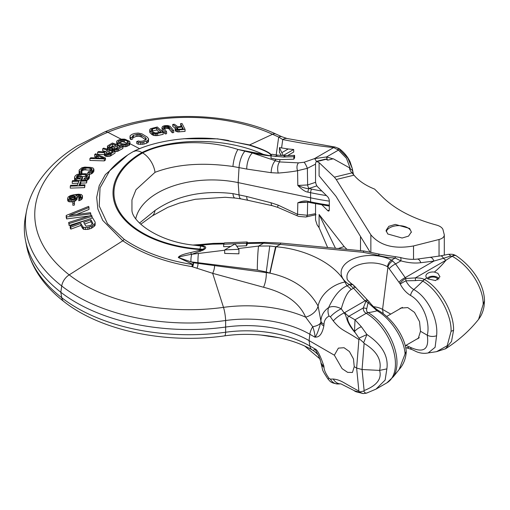 <?xml version="1.0" encoding="UTF-8"?>
<svg xmlns="http://www.w3.org/2000/svg" width="510" height="510" viewBox="0 0 510 510"><rect width="100%" height="100%" fill="white"/><g stroke="black" fill="none" stroke-linecap="round" stroke-linejoin="round"><path stroke-width="0.76" d="M127.685 155.021L105.36 174.586L99.201 185.742L96.677 197.344L97.869 209.017L102.739 220.39L122.789 240.797C141.48 253.444 164.513 262.051 191.881 266.615L212.657 273.322L263.536 287.251C285.281 292.734 299.319 302.704 305.649 317.156A15.032 10.767 158.7 0 0 318.087 306.045L320.917 321.007A10.334 4.52 3.8 0 0 324.009 324.277C324.156 320.529 325.833 317.794 329.039 316.072L330.423 316.844L333.298 320.949C341.439 330.799 343.16 329.243 358.887 339.539L359.595 339.061L354.495 331.596A8.855 4.392 -38 0 1 361.386 326.789L354.998 319.795L366.225 313.318C364.229 312.26 363.241 310.482 363.254 307.97A7.382 6.024 2.9 0 1 366.741 308.748L368.08 302.653L377.049 310.775C390.545 318.234 404.36 339.01 405.055 353.965L399.145 369.489L393.363 376.692A40.819 23.568 60 0 0 368.118 312.63C366.741 311.929 366.282 310.635 366.741 308.748M263.536 287.251A11.749 3.551 99.7 0 0 266.265 272.595L270.058 273.162C292.651 278.128 308.665 289.087 318.087 306.045A28.292 20.814 150.9 0 1 344.932 281.985L347.017 285.842C340.17 288.673 334.037 295.908 328.631 307.543C332.214 305.904 336.434 306.325 341.286 308.799A10.334 2.646 145 0 0 330.423 316.844M238.38 248.536L258.557 246.075L269.771 245.986L276.05 246.808A19.048 0.351 102.7 0 0 270.058 273.162M192.907 264.384L193.475 262.746L190.957 261.84A5.202 0.982 93.5 0 1 191.785 254.267L202.974 250.18A5.903 3.411 60 0 1 201.896 249.721L199.844 249.575A98.883 57.088 180 0 1 118.396 211.497A98.883 57.088 180 0 1 141.971 152.541A17.71 10.225 60 0 0 135.787 150.858A17.71 10.225 60 0 0 135.711 150.864L133.123 151.661C123.892 156.965 116.127 163.251 109.828 170.518L100.043 187.839L99.227 206.034L107.457 223.654L124.115 239.298C142.57 251.812 165.31 260.196 192.315 264.454L192.958 264.422L193.519 262.752A3.264 1.262 103.6 0 1 192.474 266.819L192.907 264.384L178.322 257.531C179.565 256.753 183.944 255.669 191.448 254.299A5.903 0.669 75.5 0 1 190.734 252.584C182.937 254.222 178.8 255.873 178.322 257.531L190.957 261.84L257.308 270.045A16.186 0.842 92.2 0 1 258.557 246.075L263.6 243.168L280.239 244.392L276.05 246.808C303.016 248.759 333.342 261.993 344.932 281.985M387.472 266.685A5.903 3.309 -61.4 0 1 391.476 260.176A29.854 17.238 0 0 0 349.86 260.514A29.854 17.238 0 0 0 349.273 284.542L353.526 288.195L351.192 289.546A11.806 6.815 -120 0 0 347.017 285.842L349.273 284.542A5.903 3.506 121.4 0 1 352.346 284.325L352.346 284.325C348.47 281.373 346.717 279.372 347.093 278.32A24.027 13.872 0 0 1 360.238 264.358A24.027 13.872 0 0 1 387.472 266.685L387.951 267.017A5.903 2.964 -52.2 0 1 392.668 260.961L391.476 260.176L395.18 258.034L400.885 260.859C408.178 262.867 414.821 263.485 420.807 262.701L433.889 261.082L443.451 258.302A11.806 6.815 -120 0 0 445.976 260.215L415.363 277.886C419.551 277.873 422.573 278.409 424.409 279.486L424.664 279.627C440.079 288.258 454.034 312.655 453.575 330.193A7.382 4.258 180 0 1 451.101 331.226C451.56 313.873 437.803 289.705 422.72 281.112A106.265 61.353 -60 0 1 413.788 289.559C410.524 287.583 407.892 284.669 405.909 280.819L415.465 280.615C418.959 280.168 421.33 280.302 422.58 281.029L422.72 281.112A7.382 4.316 121.5 0 1 424.664 279.627M373.575 306.74A16.396 9.467 180 0 1 382.564 309.391L390.743 314.109M399.145 309.258L400.681 308.097L407.751 307.587L414.477 312.362L419.545 321.651L420.501 331.29L418.251 338.532L416.919 339.029M420.501 331.29L427.265 335.197C429.324 349.293 423.765 353.366 410.575 347.425L405.883 345.397M456.329 255.867A8.855 4.641 123.1 0 0 456.291 255.841L456.373 255.892A8.855 4.698 122.7 0 0 456.373 255.892A8.855 4.698 122.7 0 0 452.198 256.269C469.748 265.946 483.442 287.615 483.174 304.362L484.5 300.925L484.067 306.147C483.289 311.196 481.465 315.588 478.597 319.317L483.174 304.362M456.373 255.899C468.792 264.167 484.086 281.437 484.5 300.798L484.5 300.925M454.066 254.802A8.855 8.855 0 0 1 456.291 255.841A8.855 4.641 123.1 0 0 452.121 256.224L454.066 254.802C453.192 254.286 451.21 254.133 448.118 254.356A7.382 2.92 -101.9 0 1 450.598 256.071L452.198 256.269L445.976 260.215A135.781 78.393 0 0 1 434.399 272.066L437.892 273.315L439.951 276.751L435.623 280.577L427.954 278.938L426.717 277.931A7.025 4.054 0 0 1 425.895 276.031A7.025 4.054 0 0 1 434.399 272.066M247.229 242.734L264.805 242.39L280.94 243.072L364.038 251.003L380.154 254.318L400.299 257.474C406.24 259.176 411.908 259.711 417.295 259.086L440.519 255.886A7.382 3.06 79.4 0 1 443.451 258.302L450.598 256.071M445.396 348.872L451.516 341.445L453.575 330.193M353.991 286.62A5.903 2.811 125.5 0 0 353.296 284.956L369.214 301.863C372.408 305.943 375.685 308.971 379.064 310.941C392.483 318.616 405.182 337.167 406.24 351.409L405.055 353.965M369.214 301.863L368.08 302.653L365.045 300.823L344.167 312.91C347.622 317.367 345.232 321.051 355.075 332.603M363.26 393.573L366.435 393.178L376.023 389.117L385.126 380.052L386.867 368.877C388.633 356.076 381.984 344.626 366.926 334.528L361.386 326.789M340.916 383.864L354.495 390.762A8.855 7.178 114.2 0 0 356.025 391.756L354.361 390.902M366.926 392.802C366.199 393.682 365.115 393.108 363.681 391.081L359.046 392.043L355.075 390.953M359.595 392.018L358.887 391.023C343.16 382.831 341.439 379.988 333.298 379.026A10.334 8.593 -92.3 0 0 340.782 383.864L338.053 383.979A10.334 8.593 -92.3 0 1 330.423 379.14L333.298 379.026M356.025 391.756L363.184 393.573L359.046 392.043M363.681 391.081L364.121 390.552L362.068 369.527L356.643 368.067L354.24 366.677L352.442 372.466L347.654 372.376L342.108 368.653L334.362 355.202L338.385 348.12L344.04 347.718L349.42 351.537L353.475 358.964L354.24 366.677M359.046 338.143L366.926 334.528L363.681 342.669L364.121 343.408L362.068 369.527L379.599 370.407C381.996 360.073 376.839 351.071 364.121 343.408M363.681 342.669L359.595 339.061M334.362 355.202L309.06 340.591A88.549 51.127 0 0 0 225.904 327.012A159.394 92.023 180 0 1 60.818 292.243A185.959 107.361 180 0 1 25.5 240.395A185.959 107.361 180 0 1 25.5 216.348L26.628 210.56A184.824 106.705 0 0 0 61.729 285.995A158.259 91.366 0 0 0 225.643 320.516A89.69 51.784 180 0 1 309.863 334.267L309.06 340.591L309.863 345.99L314.963 348.936L319.011 356.573C318.954 355.476 317.061 353.481 313.312 350.587L314.963 348.936C317.156 349.382 320.114 355.043 323.837 365.919L324.009 367.347C324.156 370.215 325.833 373.875 329.039 378.324L330.423 379.14M350.497 169.154L346.437 158.266L338.449 150.099L333.661 147.568C319.33 146.115 302.36 143.438 282.75 139.542L278.683 137.062L272.531 134.277A137.158 79.19 0 0 0 107.833 132.288A175.536 101.343 0 0 0 69.194 274.865A148.965 86.005 0 0 0 223.488 307.364A98.978 57.145 180 0 1 305.649 317.156L312.745 326.731A15.019 5.852 -178.8 0 0 320.809 322.397A10.334 4.998 7.6 0 0 323.837 326.005L324.009 324.277M410.575 347.425A6.114 3.525 119 0 0 411.799 349.478L406.572 347.826L405.909 348.018L406.821 347.788M400.242 284.064L399.897 283.528A5.961 1.772 -39 0 1 405.826 278.485L405.909 280.819A5.973 0.606 -28.4 0 0 400.242 284.064C402.862 289.068 406.311 292.874 410.575 295.475C422.439 301.952 430.65 322.046 427.265 335.197C430.14 336.645 433.245 336.836 436.585 335.765L435.087 347.316L428.183 352.926C424.467 353.698 420.661 353.334 416.778 351.836L411.806 349.478M436.585 335.765C438.555 319.266 427.539 296.877 413.788 289.559A6.114 3.462 -60 0 0 410.575 295.475M399.897 283.528L387.951 267.017L382.564 309.391L383.208 313.682M389.359 268.521A5.903 1.511 -35 0 1 395.569 263.925L392.668 260.961M355.789 287.181A5.903 0.975 137.5 0 0 353.526 288.195L365.045 300.823A5.954 0.975 137.9 0 1 367.34 299.803M368.277 300.785A5.961 1.428 136.3 0 0 365.81 301.582L363.254 307.97L348.885 316.27C346.105 317.666 347.979 322.779 354.495 331.596L354.998 319.795L348.885 316.27A11.806 6.815 -120 0 1 344.715 312.566M415.465 280.615L415.363 277.886L405.826 278.485L395.569 263.925L400.885 260.859A7.382 1.83 105.9 0 0 400.299 257.474M351.192 289.546C347.559 291.796 344.256 298.216 341.286 308.799L344.167 312.91A10.334 2.646 145 0 0 333.298 320.949M386.867 368.877L379.599 370.407C381.996 378.873 376.839 385.585 364.121 390.552M323.837 326.005C321.204 338.691 316.066 336.778 314.963 337.212L309.863 334.267A11.806 6.815 120 0 1 312.745 326.731C314.287 331.219 315.033 334.713 314.963 337.212C316.468 335.809 318.418 330.869 320.809 322.397L320.917 321.007C321.147 315.569 323.716 311.087 328.631 307.543A10.334 7.752 65.5 0 0 329.039 316.072M338.053 383.979C330.053 383.067 330.002 380.913 328.006 379.051C324.36 373.581 322.537 370.387 322.53 369.463L320.93 362.731A10.334 7.229 -4.8 0 0 324.009 367.347M320.93 362.731L320.847 362.011A10.334 6.789 -8.8 0 0 323.837 365.919M428.183 352.926L436.534 351.677L447.206 345.716L451.101 331.226M398.954 282.266A5.954 1.492 -35.1 0 1 405.22 277.631L433.889 261.082A7.382 3.423 82.9 0 0 430.37 257.467M417.295 259.086A7.382 3.423 82.9 0 1 420.807 262.701M213.365 243.404L212.421 244.169L199.773 245.189A7.382 1.817 -95 0 1 200.436 244.532L193.092 245.036M213.263 243.404L212.421 244.169L223.813 243.946M202.974 250.18L203.815 249.696C206.824 247.847 206.308 246.47 202.266 245.571L200.436 245.221A5.903 3.71 -80.4 0 1 198.951 245.788L194.903 245.253C158.508 242.001 132.122 221.703 131.943 210.311L131.95 199.882L135.985 189.72L155.014 172.329C176.485 164.156 202.464 162.212 232.949 166.489L246.725 169.052L271.148 172.692L278.237 173.069C286.958 172.355 293.403 171.558 297.572 170.684L307.364 168.332L315.543 164.131M223.654 244.226L246.464 243.283L247.229 241.957L224.419 242.9L223.654 244.226L223.654 246.719L230.692 246.432M236.723 246.177L246.464 245.775L247.229 244.456L247.229 241.957M235.11 243.882L224.674 249.906L238.929 249.313L235.11 243.882M246.464 245.775L246.464 243.283M238.929 249.313L238.929 253.801L224.674 253.413L224.674 249.906M269.771 245.986L266.265 271.983L269.777 273.092L275.578 246.725M193.475 262.746L266.265 272.595L266.265 271.983L257.308 270.045M278.945 337.722L273.813 336.989A19.048 4.054 -93.3 0 1 273.067 336.6M273.813 336.989L273.456 336.951A18.966 3.882 -93.6 0 1 272.716 336.543M268.929 335.956A18.137 2.295 -92.4 0 1 268.458 336.294L268.458 336.294A18.137 2.295 -92.4 0 1 267.96 335.822M135.762 218.65A76.742 44.306 180 0 1 238.144 182.605L310.284 197.765A191.862 110.772 0 0 0 329.313 201.131M139.536 223.068L155.014 210.477C176.485 195.604 202.464 189.988 232.949 193.628L246.725 196.497L271.148 202.801L278.237 205.167L297.572 214.308L307.364 215.258L315.543 213.671M307.951 202.177L297.821 202.776C302.054 201.048 305.413 200.564 307.912 201.316L310.59 201.877A190.969 110.256 0 0 0 329.313 205.198M315.62 182.299L307.638 184.958L297.821 185.455C302.054 189.669 305.413 191.887 307.912 192.123L310.59 192.691A190.969 110.256 0 0 0 326.445 195.572M155.014 172.329A17.71 10.225 -120 0 0 142.838 153.045A17.71 10.225 -120 0 0 142.634 152.923C165.584 141.251 205.492 138.803 237.953 149.475L244.94 151.183A13.196 4.813 104.4 0 0 239.037 167.688L238.144 182.605L239.037 194.686A13.196 4.482 -73.5 0 0 241.115 198.925L235.04 198.039A13.91 4.099 -78 0 1 235.033 198.039A13.91 4.099 -78 0 1 232.949 193.628M244.94 151.183L252.431 153A12.272 4.896 102.1 0 0 246.725 169.052M232.949 166.489A13.91 3.965 102.8 0 1 237.953 149.475L263.281 154.351C269.356 155.754 271.856 156.009 270.778 155.116C270.714 154.906 270.944 152.069 249.218 145.146L224.604 139.925M293.83 159.19L293.83 156.704L294.595 155.359L294.595 157.851L293.83 159.19L279.958 159.63L275.604 159.209L275.394 160.739L252.431 153L263.032 154.964L263.281 154.351C225.758 137.254 172.813 137.522 141.971 152.541L142.634 152.923A97.945 56.553 180 0 0 119.283 211.325A97.945 56.553 180 0 0 199.958 249.039A17.71 1.759 -85.9 0 1 200.876 246.094L198.951 245.788M203.815 249.696A5.903 3.411 60 0 1 202.731 249.237C205.632 247.892 205.014 246.846 200.876 246.094A5.903 3.972 -77.6 0 0 202.266 245.571M190.734 252.584L201.896 249.721L202.731 249.237L199.958 249.039M122.266 146.695L126.2 146.631L129.636 144.993L129.993 142.488L129.514 141.264L124.44 139.115L120.507 139.16L117.07 140.805L116.764 144.024L116.713 141.346M118.014 145.076L116.764 144.024M110.906 150.036L112.264 149.902M108.305 149.538L107.438 148.608L107.47 146.013L112.34 143.023L122.846 146.542L118.632 148.945L116.159 149.557L112.997 149.143L112.264 147.932L109.42 147.945L107.438 146.644M114.737 151.527L117.536 151.343L122.846 148.512L122.846 146.542M112.506 150.781L112.136 148.212M115.005 151.1L115.005 153.07L110.147 156.156L107.336 156.481L105.481 156.156L105.481 154.186L107.336 154.517L110.147 154.186L115.005 151.1L103.632 148.136L102.676 148.78L102.676 150.75L105.666 151.534M105.481 156.156L104.422 155.269L104.575 152.739L97.576 152.28L98.691 151.508L105.047 151.954L107.757 150.106L102.676 148.78M97.576 152.28L97.576 154.249L104.575 154.708M89.913 158.47L89.913 160.433L104.352 160.892L105.481 159.961L105.481 157.992L95.561 153.791L94.713 154.485L97.257 155.55L94.433 157.883L90.761 157.756L89.913 158.47L104.352 158.929L105.481 157.992M95.676 156.857L94.713 156.455L94.713 154.485M79.962 173.789L79.044 172.616L79.26 169.977L81.944 167.713L84.845 167.108L90.691 167.395L92.973 167.969L93.891 169.122L91.972 171.583L89.441 172.501L87.905 172.527L88.51 171.742L91.041 170.824L92.068 169.122L90.085 168.166L84.526 167.898L82.588 168.44L80.988 170.104L81.141 171.073L81.9 171.271L81.294 172.055L79.962 171.819L79.044 170.646M88.753 174.484L90.99 174.031L92.763 172.922L93.891 171.092L93.891 169.122M91.794 170.665L90.085 170.136L90.085 168.166M81.657 171.207L82.588 170.404L84.526 169.868L90.085 170.136M81.294 174.018L81.9 173.234L81.9 171.271M75.684 180.68L74.536 179.565L74.638 176.919L75.359 175.708L76.972 174.522L79.834 173.763L85.865 173.744L88.3 174.19L89.448 175.293L87.93 177.837L85.501 178.889L83.94 178.997L84.418 178.188L86.84 177.142L87.58 175.389L85.38 174.541L79.649 174.573L77.144 175.74L76.423 176.951L76.761 177.907L79.955 178.105L80.669 176.893L82.454 176.925L81.256 178.953L75.684 178.71L74.536 177.595M86.949 180.362L88.625 179.137L89.346 177.933L89.448 175.293M87.223 176.951L85.38 176.511L85.38 174.541M76.997 177.952L77.762 177.18L79.649 176.536L85.38 176.511M81.6 180.336L82.454 178.889L82.454 176.925M80.013 184.996L80.797 183.135L86.598 182.937L86.949 180.151L86.598 180.973L80.797 181.171L79.177 185.028L84.979 184.824L84.634 185.659L70.278 186.156L70.622 185.321L77.341 185.092L78.967 181.228L72.241 181.458L72.592 180.642L86.949 180.151M70.278 186.156L70.278 188.126L84.634 187.629L84.979 184.824M72.241 181.458L72.241 183.428L78.119 183.23M77.144 196.49L77.08 199.161L74.715 201.316L74.715 199.346L71.553 200.06L68.793 199.735L67.671 198.486L68.117 197.032L70.412 195.604L74.218 194.667L78.591 194.208L81.351 194.52L82.473 195.757L82.04 197.077L78.789 198.785L78.852 198.071L80.841 196.681L80.644 195.451L79.139 194.96L75.716 195.151L76.895 195.827L77.08 197.198L74.715 199.346M67.671 198.486L67.671 200.455L68.793 201.705L73.121 201.813M78.789 198.785L78.789 200.755L81.039 199.882L82.422 198.288L82.473 195.757M80.644 197.421L77.144 196.987M74.447 203.069L74.447 205.039L72.879 205.313L72.841 201.361L74.409 201.087L74.447 203.069L72.879 203.343L72.841 201.361M89.173 215.991L66.638 218.911L66.217 217.413L66.217 215.449L88.676 206.378L88.995 207.481L69.405 215.411L90.48 212.683L90.799 213.817L66.638 216.941L66.217 215.449M76.532 214.487L88.995 209.451L88.995 207.481M87.14 219.855L69.13 225.541L68.652 222.475L91.564 215.239L92.049 216.336L69.13 223.571L68.652 222.475M70.208 226.102L70.208 228.072L70.839 229.137L80.841 225.439L82.748 228.652L83.748 229.373L87.822 229.411L91.264 228.359L94.178 226.395L95.185 225.146L95.134 222.105L92.597 217.84L70.208 226.102L70.839 227.167L80.841 223.469L82.748 226.682L83.748 227.409L87.822 227.441L92.591 225.675L95.185 223.176M119.04 142.743L122.508 141.633L127.545 143.253M115.196 148.824L117.319 147.607L118.275 147.925M110.441 147.288L112.627 146.038L113.806 146.434M107.304 153.752L109.21 152.452L110.746 152.853M98.736 158.075L98.15 157.832L98.15 155.862L95.612 157.966L103.881 158.259L98.15 155.862M92.329 224.234L90.85 221.742L90.85 219.778L83.704 222.417L85.712 225.809L86.502 226.172L90.633 225.299L92.699 223.877L92.858 223.163L90.85 219.778M84.66 224.03L90.85 221.742M75.314 198.148L73.198 197.606L73.198 195.636L69.666 196.956L69.5 198.798L71.929 199.308L73.822 198.906L75.142 198.02L75.314 196.184L73.198 195.636M69.666 198.925L73.198 197.606M128.883 145.528L128.883 143.565L129.993 142.488M129.636 144.993L129.636 143.023M127.36 146.262L127.36 144.292L128.883 143.565M126.2 146.631L126.2 144.661L127.36 144.292M125.033 146.829L125.033 144.859L126.2 144.661M123.458 146.855L123.458 144.885L125.033 144.859M122.266 146.344L122.266 144.732L123.458 144.885M121.061 145.943L121.061 144.394L122.266 144.732M118.014 144.923L118.014 143.106L121.061 144.394M117.192 144.553L117.192 142.583L116.764 142.054M118.014 143.106L117.192 142.583M125.173 144.056L127.666 143.049L128.392 142.156L127.545 141.283L124.504 139.995L121.533 139.766L118.479 141.225L118.543 142.118L122.202 143.839L125.173 144.056M116.369 148.824L120.449 146.689L117.319 145.643L113.685 147.925L114.278 148.608L116.369 148.824M109.58 147.033L108.987 146.357L109.293 145.981L112.627 144.069L115.98 145.191L111.894 147.326L109.58 147.033M105.481 154.186L104.422 153.306M109.21 150.488L112.837 151.432L109.816 153.497L107.406 153.778L105.946 152.943L109.21 150.488L109.21 152.452M174.445 124.255L177.76 126.678L181.917 126.27L180.565 123.637L182.032 123.496L185.06 129.4L177.901 129.961L175.74 129.259L175.096 128.01L176.422 127.079L172.737 124.44L174.445 124.255M182.306 127.022L183.268 128.909L177.824 129.31L176.575 128.386L176.989 127.678L182.306 127.022L182.306 128.992L178.576 129.355M165.157 131.982L166.585 131.739L163.468 127.487L164.182 126.69L165.992 126.25L168.708 126.627L172.297 130.809L173.725 130.585L170.04 126.276L167.847 125.543L164.462 125.689L162.607 126.41L161.944 127.615L165.157 131.982L165.157 133.951L166.585 133.709L166.585 131.739M157.303 126.99L163.194 132.358L155.257 133.748L152.025 132.651L149.742 130.324L150.118 129.081L150.781 128.641L157.303 126.99M155.901 133.021L161.064 131.975L156.678 127.984L152.554 128.934L151.33 129.655L151.515 130.617L153.395 132.326L155.901 133.021M132.734 137.088L132.275 136.482L133.582 135.29L137.668 134.2L140.397 134.557L145.465 137.643L146.338 139.096L145.031 140.269L142.379 141.142L139.561 141.334L138.51 140.932L136.744 141.531L138.293 142.264L142.156 142.468L147.76 140.626L148.608 138.867L147.231 137.082L141.914 133.824L138.133 133.053L134.729 133.416L132.077 134.289L130.177 135.679L130.005 136.75L130.968 137.687L132.734 137.088L132.734 139.052L130.968 139.657L130.005 138.72L130.005 136.75M180.565 123.637L180.954 126.365M151.763 131.236L156.678 129.954L159.337 132.37M263.032 154.964C269.446 156.009 272.136 156.085 271.103 155.18C271.167 154.881 271.53 151.967 249.6 144.936L217.617 138.847L183.555 138.745M175.045 128.412L175.3 130.879L177.901 131.924L185.06 131.37L185.06 129.4M172.737 124.44L172.737 126.403L175.083 128.093M165.157 133.951L162.186 130.222L161.944 127.615M163.659 129.017L165.992 128.22L168.708 128.596L172.297 132.778L173.725 132.555L173.725 130.585M149.704 129.757L150.144 132.912L152.025 134.621L153.835 135.482L157.692 135.577L163.194 134.321L163.194 132.358M136.744 141.531L136.744 143.501L138.293 144.234L143.884 144.113L146.536 143.24L148.435 141.882L148.608 138.867M145.701 139.868L145.465 137.643M132.657 137.821L136.24 136.387L139.052 136.215L141.697 137.101L145.465 139.612M175.3 130.879L175.3 128.915M175.74 131.229L175.74 129.259M176.734 131.65L176.734 129.687M177.901 131.924L177.901 129.961M179.188 131.931L179.188 129.961M177.659 129.253L177.659 127.481M176.989 128.934L176.989 127.678M176.626 128.482L176.626 127.984M162.186 130.222L162.186 128.252M172.297 132.778L172.297 130.809M169.326 129.036L169.326 127.073M168.708 128.596L168.708 126.627M167.943 128.31L167.943 126.34M167.038 128.182L167.038 126.219M165.992 128.22L165.992 126.25M165.036 128.38L165.036 126.41M164.182 128.654L164.182 126.69M163.659 128.067L163.659 127.047M157.692 135.577L157.692 133.607M156.423 135.73L156.423 133.76M155.257 135.717L155.257 133.748M153.835 135.482L153.835 133.512M152.879 135.137L152.879 133.167M152.025 134.621L152.025 132.651M150.144 132.912L150.144 130.949M149.742 132.294L149.742 130.324M156.678 129.954L156.678 127.984M152.554 130.904L152.554 128.934M151.763 130.84L151.763 129.266M151.33 130.26L151.33 129.655M155.014 210.477A17.71 10.225 60 0 1 151.942 216.176A17.71 10.225 60 0 1 151.489 216.463L140.754 224.241M316.028 214.691L305.873 217.011L298.624 216.406L277.772 207.366L272.34 205.696L248.274 200.373A12.272 3.857 -70.8 0 1 246.725 196.497M272.34 205.696L272.34 205.696A9.154 2.888 -71.8 0 1 271.148 202.801M277.772 207.366A8.53 0.963 -61.1 0 1 278.237 205.167M297.024 215.743L297.024 215.743A5.884 0.625 -52.8 0 1 297.572 214.308L297.821 202.776L304.636 202.107L308.301 202.247A2.952 0.822 -78.1 0 1 307.912 201.316M305.873 217.011A4.781 2.174 -90.4 0 0 307.364 215.258L307.638 202.279A2.952 1.205 71.6 0 1 307.657 202.132M271.148 172.692A9.154 3.519 102.4 0 1 275.394 160.739L279.639 161.925L298.554 162.875L304.126 162.237A4.781 0.752 64.4 0 1 307.364 168.332L307.638 184.958A2.952 1.205 -108.4 0 0 309.098 188.451L308.907 188.509A2.952 0.822 101.9 0 0 307.912 192.123M298.554 162.875A5.884 3.544 82.8 0 0 297.572 170.684L297.821 185.455C303.558 187.852 307.256 188.872 308.907 188.509L311.591 189.076A2.952 0.822 101.9 0 0 310.59 192.691L310.59 201.877A2.952 0.822 -78.1 0 0 310.979 202.808L308.301 202.247M279.442 147.607L281.8 152.688L288.246 148.971L279.442 147.607L279.442 152.439L281.545 155.575M287.583 155.582L293.703 152.05L293.703 149.481L283.267 155.505L281.8 152.688M275.604 159.209L271.02 158.189L271.02 155.881L283.286 157.035L285.696 155.646L294.595 155.359M293.83 156.704L283.286 157.035M275.158 156.525L277.567 155.136L271.785 154.237L271.02 155.881M279.958 159.63L279.639 161.925A8.53 4.182 86.5 0 0 278.237 173.069M277.567 155.136L285.696 155.646M288.246 148.971L293.703 149.481M281.584 147.938L282.75 139.542A11.66 7.593 -80.7 0 1 287.149 138.522L282.094 136.827A11.806 5.948 -65.6 0 1 282.094 136.827A11.806 5.948 -65.6 0 1 282.138 136.852M276.203 154.919L278.683 137.062A11.806 5.948 -65.6 0 1 282.087 136.827L275.935 134.041C227.256 111.422 154.849 110.562 104.697 131.937L77.335 145.86C58.561 157.475 44.58 171.252 35.394 187.195C31.142 194.699 28.222 202.489 26.628 210.56M352.678 173.578L352.69 172.686M352.627 171.137L352.263 168.478L347.769 158.004L339.915 150.093M337.582 149.411A4.507 1.332 -67.8 0 1 339.054 148.537L335.236 147.078A4.915 3.009 -96.3 0 0 333.661 147.568L314.498 158.629L326.598 156.94L333.005 158.846M327.12 159.738A3.079 1.3 80.7 0 0 326.598 156.94L338.449 150.099A4.418 0.95 -61.7 0 1 339.851 149.098L339.054 148.537M327.261 159.821L328.504 159.974M130.968 139.657L130.968 137.687M148.435 141.882L148.435 139.912M147.76 142.59L147.76 140.626M146.536 143.24L146.536 141.27M143.884 144.113L143.884 142.143M142.156 144.438L142.156 142.468M140.48 144.502L140.48 142.532M138.293 144.234L138.293 142.264M146.172 139.364L146.172 138.408M141.697 137.101L141.697 135.131M140.397 136.527L140.397 134.557M139.052 136.215L139.052 134.245M137.668 136.17L137.668 134.2M136.24 136.387L136.24 134.417M133.582 137.26L133.582 135.29M132.657 136.986L132.657 135.851M128.169 142.647L128.169 141.716M127.545 143.106L127.545 141.283M124.504 141.965L124.504 139.995M123.503 141.71L123.503 139.74M122.508 141.633L122.508 139.663M121.533 141.735L121.533 139.766M120.564 142.009L120.564 140.04M119.04 142.468L119.04 140.773M118.479 141.997L118.479 141.225M111.69 150.029L111.69 148.059M110.268 149.863L110.268 148.066M109.42 149.647L109.42 147.945M108.305 149.353L108.305 147.568M107.808 149.213L107.808 147.243M118.632 150.909L118.632 148.945M117.536 151.343L117.536 149.373M116.159 151.521L116.159 149.557M114.737 151.03L114.737 149.564M113.896 150.813L113.896 149.443M112.997 150.577L112.997 149.143M112.506 150.45L112.506 148.812M117.319 147.607L117.319 145.643M113.985 148.416L113.985 147.549M112.627 146.038L112.627 144.069M109.293 146.848L109.293 145.981M111.18 155.671L111.18 153.701M110.147 156.156L110.147 154.186M108.783 156.404L108.783 154.434M107.336 156.481L107.336 154.517M106.45 156.404L106.45 154.434M104.913 155.856L104.913 153.886M106.182 153.325L106.182 152.554M104.352 160.892L104.352 158.929M81.294 173.668L81.294 172.055M79.962 173.757L79.962 171.819M79.216 173.183L79.216 171.213M93.674 171.755L93.674 169.785M92.763 172.922L92.763 170.952M91.972 173.547L91.972 171.583M90.99 174.031L90.99 172.061M89.441 174.471L89.441 172.501M87.905 174.082L87.905 172.527M91.794 169.862L91.794 168.695M91.137 170.346L91.137 168.376M85.776 169.824L85.776 167.854M84.526 169.868L84.526 167.898M83.461 170.059L83.461 168.096M82.588 170.404L82.588 168.44M81.893 170.901L81.893 168.938M80.988 170.831L80.988 170.104M76.793 180.495L76.793 178.87M81.256 180.349L81.256 178.953M75.684 180.534L75.684 178.71M74.817 180.119L74.817 178.149M89.346 177.933L89.346 175.963M88.625 179.137L88.625 177.174M87.93 179.807L87.93 177.837M87.012 180.336L87.012 178.373M85.501 180.202L85.501 178.889M83.94 180.253L83.94 178.997M87.223 176.492L87.223 174.981M86.496 176.664L86.496 174.701M80.918 176.428L80.918 174.458M79.649 176.536L79.649 174.573M78.597 176.791L78.597 174.822M77.762 177.18L77.762 175.21M77.144 177.709L77.144 175.74M76.423 177.518L76.423 176.951M86.598 182.937L86.598 180.973M80.797 183.135L80.797 181.171M84.634 187.629L84.634 185.659M76.347 195.508L76.347 195.069M78.215 196.917L78.215 194.947M79.139 196.93L79.139 194.96M80.057 197.083L80.057 195.113M80.644 196.936L80.644 195.451M79.745 200.481L79.745 198.511M81.039 199.882L81.039 197.912M82.04 199.04L82.04 197.077M82.422 198.288L82.422 196.324M67.919 201.125L67.919 199.155M68.793 201.705L68.793 199.735M70.01 201.96L70.01 199.99M71.553 202.03L71.553 200.06M73.121 201.31L73.121 199.85M75.69 200.755L75.69 198.792M76.698 199.914L76.698 197.95M77.08 199.161L77.08 197.198M72.879 205.313L72.879 203.343M66.638 218.911L66.638 216.941M90.799 215.481L90.799 213.817M69.13 225.541L69.13 223.571M92.049 218.044L92.049 216.336M91.264 228.359L91.264 226.389M92.591 227.645L92.591 225.675M89.358 229.06L89.358 227.09M87.822 229.411L87.822 227.441M85.603 229.57L85.603 227.6M83.748 229.373L83.748 227.409M82.748 228.652L82.748 226.682M80.841 225.439L80.841 223.469M70.839 229.137L70.839 227.167M94.178 226.395L94.178 224.432M69.315 198.543L69.315 197.421M69.666 198.894L69.666 196.956M70.335 198.415L70.335 196.446M71.304 198.001L71.304 196.038M72.254 197.733L72.254 195.763M74.122 197.619L74.122 195.649M74.728 197.81L74.728 195.846M75.314 197.797L75.314 196.184M198.282 245.692A5.903 3.806 -80.7 0 0 199.773 245.189L193.239 245.055M428.19 279.085A4.921 2.843 180 0 1 436.401 277.848A4.921 2.843 0 0 1 437.841 279.856A4.921 2.843 0 0 1 437.841 279.888M439.021 279.008A6.273 3.621 0 0 0 433.494 276.248A6.273 3.621 0 0 0 427.189 278.383M346.978 249.377L344.142 246.559L319.101 214.506L319.101 227.709L317.118 224.865L315.543 219.963L315.543 203.726M319.101 227.709L327.63 247.528M325.393 159.126L327.834 160.14L333.304 158.776L349.548 167.841A53.652 18.124 -3.3 0 0 349.592 168.313A53.652 18.124 -3.3 0 0 352.015 172.864L354.017 175.172A53.473 28.84 -174.9 0 0 356.445 177.862A53.473 28.84 5.1 0 0 374.595 189.089L382.564 197.007C395.256 209.406 413.208 218.752 436.426 225.044C439.798 225.987 441.966 227.434 442.922 229.398L444.293 234.887M349.707 168.95A25.302 10.379 71.5 0 1 349.548 167.841M369.903 251.838L335.975 196.28L319.101 175.835L319.101 162.633L316.378 161.37L315.543 163.302L315.543 181.305A4.214 1.728 71.5 0 0 317.66 186.851L327.726 196.847A3.162 1.3 71.5 0 1 329.313 201.01L329.313 209.616A3.162 1.3 -108.5 0 1 328.733 211.038A3.162 1.3 -108.5 0 1 327.726 210.624L329.281 210.101M321.969 204.899L327.726 210.624M319.101 162.633L334.407 177.168L336.243 179.514L370.859 234.81C380.033 245.673 394.255 249.384 413.527 245.947L439.046 239.496C442.572 238.533 444.318 236.927 444.286 234.676M409.638 228.448L411.347 231.993L408.542 236.124L402.103 238.023L387.759 233.982L386.051 230.431L388.849 226.306L395.288 224.406L409.638 228.448M386.242 231.648A12.648 7.306 180 0 1 396.5 225.745A12.648 7.306 180 0 1 409.638 229.264A12.648 7.306 180 0 1 411.315 232.433M344.142 246.559L338.238 248.542M319.101 214.506L335.478 248.274M313.312 350.587L312.209 349.949C290.719 337.231 255.631 331.366 224.547 335.873A11.806 2.238 -97.8 0 0 225.643 332.233L225.643 320.516A11.806 2.238 82.2 0 0 223.488 307.364L212.657 273.322A6.209 1.951 102.8 0 0 214.57 265.531M280.94 243.072A7.382 0.982 95.5 0 0 280.239 244.392L363.337 252.322L378.171 255.402A47.188 27.24 0 0 0 395.18 258.034A7.382 0.446 92.5 0 1 395.499 256.689M422.58 281.029A7.382 4.118 118.4 0 1 424.409 279.486A135.781 78.393 0 0 0 426.717 277.931M376.023 389.117L386.886 382.844A41.323 23.862 -120 0 0 393.216 349.733A41.323 23.862 -120 0 0 366.225 313.318A7.382 4.258 -60 0 1 368.118 312.63A106.265 61.353 -60 0 0 377.049 310.775A6.114 3.532 120.9 0 1 379.064 310.941M358.887 339.539L356.643 368.067L358.887 391.023M352.346 284.325L353.296 284.956A5.903 2.811 125.5 0 0 350.459 285.332M224.547 335.873C165.89 344.269 100.655 330.773 63.839 301.512A11.806 7.752 -52 0 1 61.729 297.712A158.259 91.366 0 0 0 225.643 332.233A89.69 51.784 180 0 1 309.863 345.99A11.806 6.815 -60 0 0 312.209 349.949M328.006 379.051L329.039 378.324M320.274 359.658L319.891 358.881A28.292 22.727 -33.6 0 1 318.61 355.833M380.154 254.318A7.382 2.62 105.6 0 0 378.171 255.402M364.038 251.003A7.382 0.982 95.5 0 0 363.337 252.322M247.229 243.487L263.6 243.168A7.382 2.773 88.9 0 1 264.792 242.39M191.785 254.267L224.674 250.231M198.486 253.547A6.337 0.625 91.5 0 0 197.995 262.88L197.995 263.338A3.94 1.351 101.5 0 1 196.898 268.279M63.839 301.512C43.516 285.702 31.11 267.259 26.628 246.183A184.824 106.705 0 0 0 61.729 297.712L60.818 292.243L61.729 285.995A11.806 7.752 128 0 1 69.194 274.865L122.789 240.797A2.952 1.881 124.6 0 0 124.115 239.298M200.672 251.309A5.903 2.41 66.9 0 1 199.652 250.531A17.71 1.759 -85.9 0 1 199.844 249.575M191.881 266.615L192.315 264.454M104.697 131.937A11.806 5.629 -112.5 0 1 107.833 132.288L120.991 139.077M129.993 143.724L139.689 148.735M129.871 141.697L125.383 139.377M275.935 134.041A11.806 5.948 -65.6 0 0 272.531 134.277L249.6 144.936A2.952 0.861 -73.7 0 1 249.218 145.146M311.591 189.076A188.056 108.573 0 0 0 321.88 191.046M316.895 185.85L309.098 188.451M280.691 154.326L280.532 155.493M304.126 162.237L314.498 158.629A3.78 1.02 66.2 0 1 316.321 161.389M326.374 156.946A3.085 1.339 78.6 0 1 327.006 159.675M360.506 250.665L360.506 236.449M326.228 159.248L317.118 161.523M334.407 177.168L352.015 172.864M336.243 179.514L354.017 175.172M370.859 252.023L370.859 234.81M413.527 259.341L413.527 245.947M439.046 256.154L439.046 239.496M478.597 319.317C469.589 330.671 458.586 340.476 445.587 348.751L436.534 351.677M386.886 382.844L393.363 376.692M399.145 369.489C404.768 363.197 405.986 356.095 406.247 351.811M405.769 348.062L406.853 347.788M320.847 362.011L319.011 356.573M406.572 347.826L408.765 347.386M440.519 255.886L448.118 254.356M213.25 243.404L200.436 244.532M213.505 243.391L224.26 243.181M319.891 358.881L304.859 346.15M273.456 336.951L260.89 335.032M192.99 264.416L192.946 265.321M26.628 246.183L25.5 240.395M235.033 198.039L225.159 197.287L195.298 199.276L179.526 203.037L167.905 207.296L152.35 215.857M248.274 200.373L241.115 198.925M329.313 206.065L310.979 202.808M339.851 149.098C344.467 152.751 347.903 157.042 350.147 161.97L352.263 168.478L353.43 174.452M335.236 147.078L287.149 138.522M228.671 140.53C194.068 134.328 154.262 140.696 133.524 151.457M228.627 140.524L224.942 139.969M402.422 307.364L386.644 316.474M419.303 337.652L405.259 345.761M316.493 161.351L325.495 159.101M352.461 173.336A2.952 2.952 0 0 0 349.739 169.078M444.293 234.97L444.293 255.147"/></g></svg>
